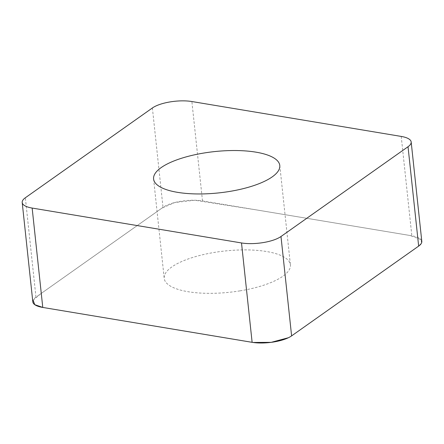 <?xml version="1.0" encoding="UTF-8"?>
<svg xmlns="http://www.w3.org/2000/svg" width="444" height="444" viewBox="0 0 444 444"><rect width="100%" height="100%" fill="white"/><g stroke="black" fill="none" stroke-linecap="round" stroke-linejoin="round"><path stroke-width="0.33" stroke-dasharray="2.22 1.67" d="M32.823 301.876A26.44 8.652 173.9 0 1 35.97 297.136L163.009 207.354A26.44 8.652 173.9 0 1 202.492 200.91L411.849 235.797A26.44 8.652 173.9 0 1 421.8 241.364M240.01 290.853A63.459 20.763 173.9 0 1 164.213 278.36A63.459 20.763 173.9 0 1 225.102 250.971A63.459 20.763 173.9 0 1 290.409 264.874A63.459 20.763 173.9 0 1 240.01 290.853M33.084 300.277L40.804 293.717L161.716 208.264L174.847 202.508L194.833 200.244L256.538 209.918L409.851 235.464L420.979 239.566L421.589 242.829L418.653 246.104M291.608 335.886L288.35 337.751M202.492 200.91L191.875 101.532M401.226 136.425L411.849 235.797M152.392 107.975L163.009 207.354M35.97 297.136L25.347 197.758M153.591 178.988L164.213 278.36M279.787 165.501L290.409 264.874"/><path stroke-width="0.67" d="M229.387 191.475A63.459 20.763 173.9 0 1 153.591 178.988A63.459 20.763 173.9 0 1 214.485 151.598A63.459 20.763 173.9 0 1 279.787 165.501A63.459 20.763 173.9 0 1 229.387 191.475M401.226 136.425L191.875 101.532A26.44 8.652 -6.1 0 0 152.392 107.975L25.347 197.758A26.44 8.652 -6.1 0 0 22.2 202.497A26.44 8.652 -6.1 0 0 32.151 208.064L241.508 242.951A26.44 8.652 -6.1 0 0 280.991 236.508L408.03 146.725A26.44 8.652 -6.1 0 0 411.177 141.986A26.44 8.652 -6.1 0 0 401.226 136.425M411.177 141.986L421.8 241.364A26.44 8.652 173.9 0 1 418.653 246.104L291.608 335.886A26.44 8.652 173.9 0 1 252.125 342.33L42.774 307.437A26.44 8.652 173.9 0 1 32.823 301.876L22.2 202.497M288.35 337.751L271.162 342.346L253.025 342.468L42.829 307.448L34.776 304.689L33.084 300.277M408.03 146.725L418.653 246.104L291.608 335.886L280.991 236.508M32.151 208.064L42.774 307.437M252.125 342.33L241.508 242.951"/></g></svg>
